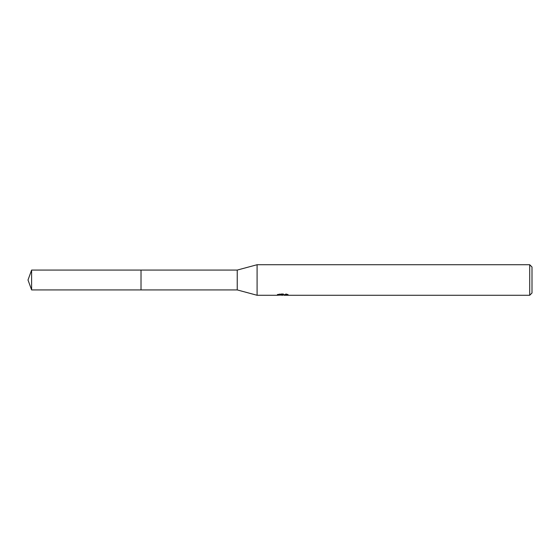 <?xml version="1.0" encoding="UTF-8"?>
<svg xmlns="http://www.w3.org/2000/svg" width="560" height="560" viewBox="0 0 560 560"><rect width="100%" height="100%" fill="white"/><g stroke="black" fill="none" stroke-linecap="round" stroke-linejoin="round"><path stroke-width="0.42" stroke-dasharray="2.8 2.1" d="M287.637 295.029L287.637 294.252L285.887 293.783L279.867 293.783L278.278 294.203L283.157 294.203L277.347 294.511L279.587 293.783L281.82 294.511L286.559 294.077L284.102 294.581M286.559 294.385L286.559 295.155L284.102 295.029M284.165 295.274L286.559 295.155M279.867 293.783L279.867 294.581M285.887 293.783L285.887 294.581M286.559 294.077L286.559 294.861M282.779 294.378L282.779 295.008M288.274 294.462C283.178 294.413 283.178 294.371 288.267 294.336M278.271 294.203L278.271 294.98M283.157 294.203L283.157 294.581M279.587 293.783L279.587 294.581L277.347 295.274L277.347 294.511L281.82 294.511M280.77 295.12L279.587 294.581M532 267.015L532 292.985M529.711 264.726L529.711 295.274M257.089 264.726L257.089 295.274M237.237 270.074L237.237 289.926M141.022 270.074L141.015 289.933M31.612 270.074L31.612 289.926M282.513 295.267L282.513 294.497M282.548 294.511L284.165 294.511"/><path stroke-width="0.84" d="M277.452 294.476L277.347 295.274L257.089 295.274L237.237 289.926L141.015 289.933L141.022 270.074L237.237 270.074L257.089 264.726L529.711 264.726L532 267.015L532 292.985L529.711 295.274L284.165 295.274L284.102 294.581M141.015 289.933L141.015 270.067L141.015 289.933L31.612 289.926L31.612 270.074L141.015 270.067M237.237 289.926L237.237 270.074M257.089 295.274L257.089 264.726M284.102 295.029L280.77 295.12M282.548 295.274L281.82 295.274M529.711 295.274L529.711 264.726M277.452 295.239L283.157 294.98L278.271 294.98L279.867 294.581L287.637 295.029M288.267 295.106C283.178 295.141 283.185 295.183 288.274 295.225M283.157 294.581L283.157 294.98M31.612 270.074L28 280L31.612 289.926"/></g></svg>
